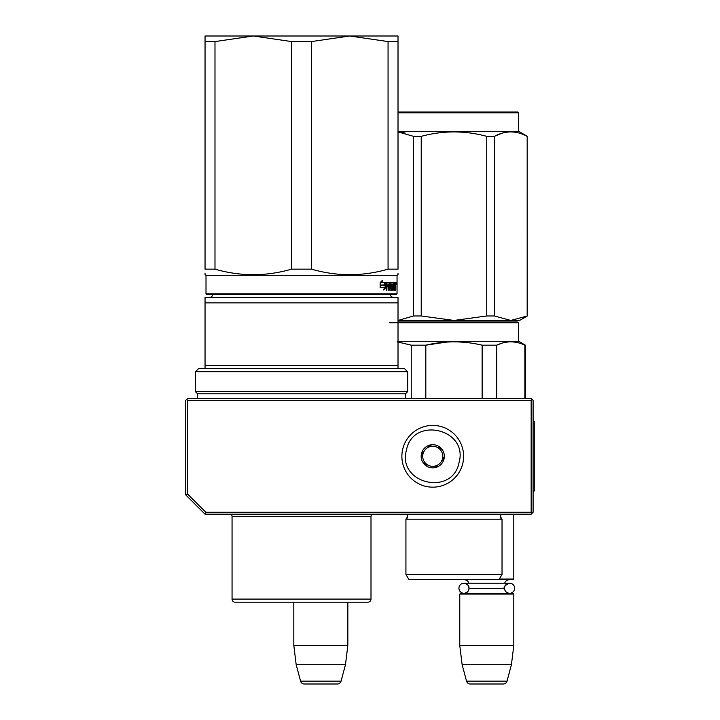 <?xml version="1.0" encoding="UTF-8"?>
<svg xmlns="http://www.w3.org/2000/svg" width="720" height="720" viewBox="0 0 720 720"><rect width="100%" height="100%" fill="white"/><g stroke="black" fill="none" stroke-linecap="round" stroke-linejoin="round"><path stroke-width="1.08" d="M205.047 514.188L205.839 512.253L187.677 494.091L185.742 494.883L205.047 514.188L531.162 514.188L532.134 513.216L531.162 512.253L531.162 400.329L532.134 399.366L533.097 400.329L533.097 512.253L532.134 513.216M205.839 512.253L531.162 512.253M185.742 494.883L185.742 400.329L186.714 399.366L187.677 400.329L531.162 400.329M187.677 494.091L187.677 400.329M532.134 399.366L531.162 398.403L187.677 398.403L186.714 399.366M293.814 645.408L347.841 645.408L347.841 602.181L367.911 602.181A3.087 3.087 -44.4 0 0 370.998 599.094A3.087 3.087 -44.4 0 1 367.911 602.181L235.143 602.181A3.087 3.087 44.4 0 1 232.056 599.094L370.998 599.094L370.998 516.501A3.087 3.087 -136.5 0 1 372.042 514.188A3.087 3.087 -136.5 0 0 370.998 516.501L232.056 516.501A3.087 3.087 136.8 0 0 231.012 514.188A3.087 3.087 136.8 0 1 232.056 516.501L232.056 599.094A3.087 3.087 44.4 0 0 235.143 602.181L293.814 602.181L293.814 645.408L296.181 664.704L300.582 681.138A3.861 3.861 34.1 0 0 304.308 684L337.338 684A3.861 3.861 -34.1 0 0 341.073 681.138L300.582 681.138M347.841 645.408L345.474 664.704L296.181 664.704M345.474 664.704L341.073 681.138M513.801 514.188L513.801 579.024L499.356 579.024M513.801 579.024L513.027 579.798L460.152 579.411M469.044 588.249A5.058 5.058 90 0 0 463.995 583.191L468.864 583.191A4.635 4.635 121.9 0 0 464.4 579.798M504.54 587.808A5.058 5.058 -90 0 1 509.571 583.191L504.702 583.191A4.635 4.635 -122 0 1 509.166 579.798M467.892 585.036L469.026 588.672A4.635 4.635 48 0 0 469.026 588.672L504.54 588.672A4.635 4.635 -48 0 1 504.54 588.672A5.058 5.058 -90 0 0 509.571 593.307A5.058 5.058 -90 0 0 514.629 588.249A5.058 5.058 -90 0 0 509.571 583.191L463.995 583.191A5.058 5.058 90 0 0 458.937 588.249A5.058 5.058 90 0 0 463.995 593.307A5.058 5.058 90 0 0 469.035 588.672L467.865 591.498M459.765 594.072L513.801 594.072L513.027 593.307L460.539 593.307L459.765 594.072L459.765 645.408L462.132 664.704L466.542 681.138A3.861 3.861 34.1 0 0 470.268 684L503.298 684A3.861 3.861 -34.1 0 0 507.024 681.138L466.542 681.138M513.801 594.072L513.801 645.408L459.765 645.408M513.801 645.408L511.425 664.704L462.132 664.704M511.425 664.704L507.024 681.138M459.063 462.429C452.772 496.755 396.891 483.714 406.44 450.153C412.731 415.836 468.603 428.868 459.063 462.429M462.816 463.311A30.879 30.879 0 0 1 425.736 486.36A30.879 30.879 0 0 1 402.687 449.28A30.879 30.879 0 0 1 439.767 426.222A30.879 30.879 0 0 1 462.816 463.311A30.879 30.879 0 0 1 425.736 486.36A30.879 30.879 0 0 1 402.687 449.28A30.879 30.879 0 0 1 439.767 426.222A30.879 30.879 0 0 1 462.816 463.311M421.479 453.663A11.574 11.574 0 0 1 435.384 445.014A11.574 11.574 0 0 1 444.024 458.928A11.574 11.574 0 0 1 430.119 467.568A11.574 11.574 0 0 1 421.479 453.663M443.178 457.443L443.601 458.829L441.675 460.881A10.035 10.035 0 0 1 437.904 464.904L435.987 466.956L433.242 466.317A10.035 10.035 0 0 1 427.878 465.066L425.133 464.427L424.314 461.727A10.035 10.035 0 0 1 422.721 456.453L421.902 453.762L422.892 452.7M442.611 459.882L441.675 460.881A10.035 10.035 0 0 0 441.18 450.855L440.784 449.55M440.37 448.164L441.18 450.855A10.035 10.035 0 0 0 437.625 447.525L440.37 448.164M438.966 447.831L437.625 447.525A10.035 10.035 0 0 0 432.261 446.274L430.929 445.959M429.516 445.635L432.261 446.274A10.035 10.035 0 0 0 427.59 447.687L429.516 445.635M428.535 446.688L427.59 447.687A10.035 10.035 0 0 0 422.721 456.453L422.316 455.148M436.968 465.903L437.904 464.904A10.035 10.035 0 0 1 433.242 466.317L434.574 466.623M426.537 464.751L427.878 465.066A10.035 10.035 0 0 1 424.314 461.727L424.71 463.041M291.582 41.571L253.368 36L349.695 36L311.481 41.571L291.582 41.571L291.582 269.154C266.049 276.525 240.525 276.525 214.992 269.154L214.992 41.571L205.047 41.571L205.047 36L253.206 36L214.992 41.571M349.695 36L388.062 41.571L388.062 269.154C362.538 276.525 337.005 276.525 311.481 269.154L291.582 269.154M311.481 269.154L311.481 41.571M349.857 36L398.016 36L398.016 269.154C398.016 276.525 398.016 276.525 398.016 269.154L388.062 269.154M214.992 269.154L205.047 269.154L205.047 41.571M205.047 269.154C205.047 276.525 205.047 276.525 205.047 269.154M397.053 293.814L396.279 294.579L206.784 294.579L206.01 293.814L397.053 293.814L397.053 275.283L206.01 275.283L205.047 274.725L205.047 273.276M398.016 273.204L398.016 274.725L397.053 275.283M388.062 41.571L398.016 41.571M396.216 283.581L396.081 284.544L396.135 283.581M395.685 282.618L395.784 283.212L395.019 283.212L394.92 282.618L395.685 282.618M395.784 290.223L395.784 283.212M395.532 290.223L395.424 286.902L394.911 286.902M394.911 282.618L394.857 288.792L393.858 288.558L393.858 286.902L394.497 286.902L393.858 284.274L394.659 284.049L394.659 282.618L390.933 282.618L390.726 286.308L391.824 286.902L391.824 288.792L390.348 288.558L390.132 282.618L386.523 282.618L386.253 290.223L386.901 290.223L386.901 286.902L388.35 286.902L388.35 285.471L386.901 285.471L387.009 284.049L388.593 284.049L388.593 290.223L389.169 290.223L389.169 286.902L389.907 286.902L390.132 290.223L392.175 290.223L392.364 286.074L391.32 285.471L391.32 284.049L392.643 284.049L392.643 290.223L393.057 284.049L393.624 290.223L395.028 290.223L395.154 286.902M385.02 284.976L385.686 282.618L381.789 282.618L382.554 280.188L380.142 282.654L380.142 287.595L381.015 284.976L385.02 284.976M380.322 287.595L384.417 287.595L383.715 289.989L385.83 287.523L385.83 282.618L385.101 285.246L381.105 285.246L380.322 287.595M395.019 284.049L395.019 283.212M395.631 286.245L394.911 286.245M395.019 285.363L395.019 287.136M395.154 289.62L394.389 289.62L394.389 288.792M394.389 289.62L394.272 290.223M391.32 284.049L390.726 284.049M391.32 285.471L390.726 285.471M391.446 285.471L391.635 286.902M392.364 289.62L391.635 289.62L391.635 288.792M391.635 289.62L391.446 290.223M389.169 286.902L388.593 286.902M387.009 284.049L386.316 284.049L386.901 284.274M386.901 285.471L386.253 285.471M387.648 286.902L387.648 285.471M386.901 286.902L386.253 286.902M389.412 282.618L389.637 284.049M389.637 286.902L389.637 285.471M390.438 288.792L389.907 288.792M393.903 284.049L393.903 282.618M393.921 284.049L393.462 284.049M393.75 286.902L393.75 285.471M393.921 288.792L393.462 288.792M384.354 284.976L385.002 282.618M381.015 284.976L380.142 285.687M381.789 282.618L381.141 282.618L381.582 281.205M385.83 287.523L385.155 287.523L385.155 285.066M384.057 288.828L385.155 287.523M396.027 282.897L396.144 284.256L395.982 282.897M396.108 284.256L396.054 283.77M395.982 284.256L396.054 283.662M395.154 285.471L395.496 284.049L394.911 285.471M388.593 285.471L389.907 285.471L389.817 284.049L388.593 284.274M389.169 285.471L389.169 284.274M389.259 284.049L388.593 284.049M297.882 602.181L299.583 602.181M212.742 294.579A3.087 3.087 49.8 0 1 209.673 297.288M390.321 294.579A3.087 3.087 -49.6 0 0 393.381 297.288M398.016 302.859L205.047 302.859L205.047 297.288L398.016 297.288L398.016 365.598L205.047 365.598L205.047 368.685L198.486 368.685L195.399 371.772L407.664 371.772L404.577 368.685L398.016 368.685L398.016 365.598M205.047 365.598L205.047 302.859L205.047 368.685L398.016 368.685M197.514 398.403L197.514 393.768L195.399 391.644L407.664 391.644L407.664 371.772M195.399 391.644L195.399 371.772M197.514 393.768L405.54 393.768L407.664 391.644M405.54 398.403L405.54 393.768M366.147 602.181L362.196 602.181M254.898 602.181L252.036 602.181L254.898 602.181M240.867 602.181L237.312 602.181M305.172 602.181L304.155 602.181M365.742 602.181L363.06 602.181M426.087 579.411L429.543 579.411M398.016 321.984L401.508 321.984M517.086 321.984L400.239 321.984M398.016 322.758L518.625 322.758L518.625 341.28L525.375 345.177L525.375 398.403M496.719 398.403L496.719 345.177C506.106 340.758 515.493 340.758 524.88 345.177L525.375 345.177M482.139 398.403L482.139 345.177L496.719 345.177L501.282 343.395M400.158 321.984L504.117 321.984M492.525 321.984L478.944 321.984M389.331 322.758L397.989 322.758M398.016 341.28L518.625 341.28M446.526 342.081L425.817 345.177C444.591 340.758 463.365 340.758 482.139 345.177M397.161 341.838L411.237 345.177L425.817 345.177L425.817 398.403M524.88 398.403L524.88 345.177M411.237 398.403L411.237 345.177M502.029 574.389L502.029 519.201L500.292 516.429A3.087 3.087 0 0 1 501.192 514.242L500.292 516.429A3.087 3.087 0 0 0 502.029 519.201L405.927 519.201A3.087 3.087 0 0 0 406.764 514.242L407.664 516.429L405.927 519.201L405.927 574.389L502.029 574.389L499.131 579.411L408.825 579.411L405.927 574.389M481.716 579.411L478.467 579.411M486.729 315.981L494.424 315.981L510.795 320.445L519.588 320.445L527.31 315.981L510.795 320.445L453.978 320.445L486.729 315.981L486.729 136.341C464.895 130.455 443.061 130.455 421.227 136.341L413.532 136.341L413.532 315.981L421.227 315.981L421.227 136.341M398.016 112.806L518.625 112.806L517.851 112.032L398.016 112.032M527.175 315.981L527.175 136.341L527.31 315.981M494.424 315.981L494.424 136.341C505.341 130.455 516.258 130.455 527.175 136.341M501.462 133.389L494.577 136.26M424.359 320.445L453.978 320.445L398.016 320.445L413.532 315.981M483.597 320.445L453.978 320.445L421.227 315.981M405.09 132.975L398.016 131.895L413.532 136.341M486.729 136.341L494.424 136.341M527.31 136.341L518.625 131.328L398.016 131.328M462.645 321.984L419.922 321.984M518.625 322.758L517.779 321.984M507.654 321.984L485.91 321.984M533.097 421.56L534.258 421.56L534.258 491.031L533.097 491.031M391.239 284.274L390.726 284.274M391.239 285.246L390.726 285.246M392.364 286.074L391.635 286.074M390.348 283.212L389.637 283.212M406.701 514.188L501.255 514.188M509.571 583.191C504.927 585.306 503.244 586.998 504.513 588.249C504.819 591.318 506.502 593.001 509.571 593.307M467.496 591.894L464.751 593.244M467.514 584.613L464.76 583.254M206.784 294.579L206.01 293.814L206.01 275.283L205.047 274.725M396.081 282.618L395.316 282.618M518.625 131.328L518.625 112.806"/></g></svg>
